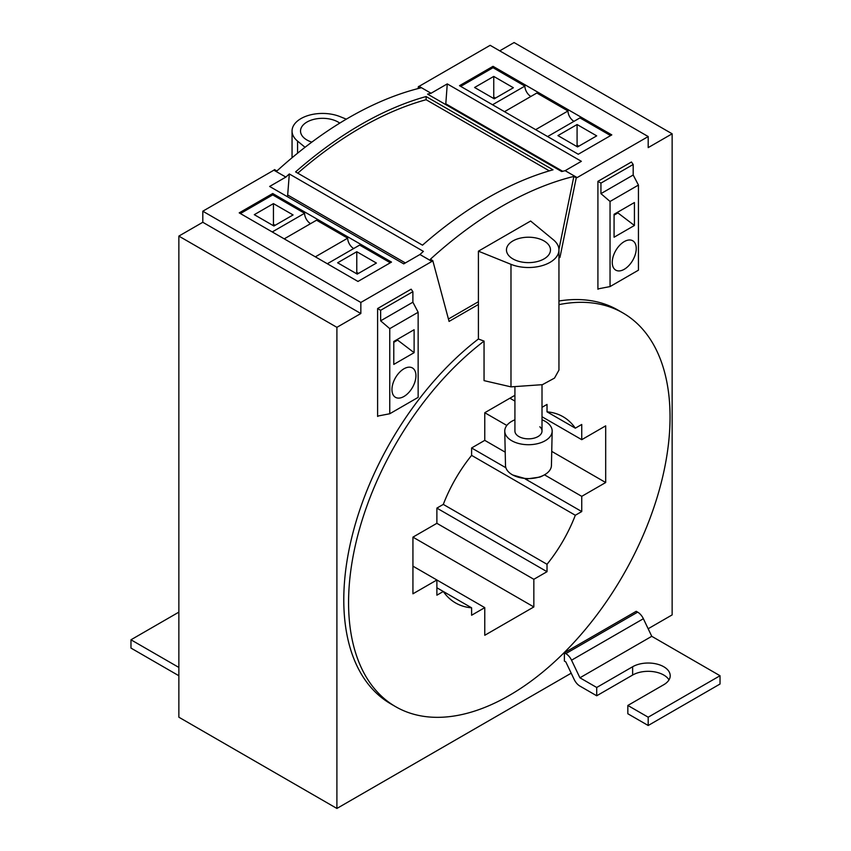 <?xml version="1.0" encoding="UTF-8"?>
<svg xmlns="http://www.w3.org/2000/svg" width="851" height="851" viewBox="0 0 851 851"><rect width="100%" height="100%" fill="white"/><g stroke="black" fill="none" stroke-linecap="round" stroke-linejoin="round"><path stroke-width="1.28" d="M648.154 628.751L672.141 614.901L672.141 133.798L648.196 147.617L648.196 136.554L490.155 45.316L419.086 86.345L431.053 93.259L447.264 83.898L581.361 161.318L565.149 170.679L577.127 177.593A366.845 211.803 120 0 0 576.255 177.806L573.861 176.423A366.845 211.803 -60 0 0 550.012 183.656A366.845 211.803 -60 0 0 454.232 238.95A366.845 211.803 -60 0 0 430.393 259.247L432.787 260.629L449.073 321.412L478.411 304.477L478.411 338.996A227.313 131.245 120 0 0 343.783 599.87A227.313 131.245 120 0 0 390.864 703.926L395.651 706.692A227.313 131.245 -60 0 1 348.57 602.636A227.313 131.245 -60 0 1 484.049 341.113L484.049 380.631L510.983 386.865L542.449 384.663L554.512 378.089L558.947 370.111L558.947 249.917A30.476 17.594 0 0 0 553.427 239.833L530.63 221.026L478.411 251.173L478.411 304.477M648.196 136.554L577.127 177.593M611.795 134.894L578.276 154.254L459.497 85.685L493.027 66.325L611.795 134.894M558.947 257.981L559.969 257.396L576.255 177.806M558.947 304.637A227.313 131.245 -60 0 1 622.964 312.966L618.177 310.2A227.313 131.245 120 0 0 558.947 300.999M432.787 260.629A366.845 211.803 120 0 0 431.914 261.427L360.845 302.456L360.845 313.519L336.9 327.337L336.9 808.45L178.859 717.202L178.859 236.099L202.804 222.271L202.804 211.208L273.873 170.179A366.845 211.803 -60 0 1 274.522 169.594L276.915 170.977A366.845 211.803 -60 0 1 300.988 150.467A366.845 211.803 -60 0 1 396.768 95.174A366.845 211.803 -60 0 1 420.83 87.887L418.437 86.504A366.845 211.803 -60 0 1 419.086 86.345M571.191 673.184L336.9 808.45M564.383 652.781L565.819 653.611L637.654 612.135L636.218 611.305L564.383 652.781L564.383 661.078L565.819 661.908L574.202 679.502A10.159 5.861 60 0 0 579.925 686.087L596.711 695.778L596.711 687.48L579.925 677.79L651.76 636.314L720.031 675.737L720.031 684.023L648.196 725.499L648.196 717.202L720.031 675.737M598.785 288.744L597.913 289.244L597.913 181.348L631.431 161.998L597.913 181.348L600.944 183.103L633.187 164.488L631.431 161.998M378.482 415.926L377.61 416.437L377.61 308.541L411.129 289.18L377.61 308.541L380.642 310.296L412.884 291.68L411.129 289.18M431.053 93.259A366.845 211.803 -60 0 0 427.596 94.121L561.681 171.54A366.845 211.803 -60 0 1 565.149 170.679M431.914 261.427L419.947 254.513A366.845 211.803 -60 0 1 423.404 251.375L289.319 173.955A366.845 211.803 -60 0 0 285.851 177.093L273.873 170.179M426.106 96.546A366.845 211.803 -60 0 0 295.584 171.902L422.5 245.173A366.845 211.803 -60 0 1 553.022 169.817L426.106 96.546L426.106 99.716L549.342 170.87M445.743 104.599L447.264 83.898M418.437 86.504L418.011 88.589M672.141 133.798L514.1 42.55L499.728 50.847M460.699 86.377L493.027 67.708L493.027 66.325M622.964 312.966A227.313 131.245 -60 0 1 670.045 417.033A227.313 131.245 -60 0 1 570.819 645.792A227.313 131.245 -60 0 1 395.651 706.692M478.411 338.996L484.049 341.113M510.983 386.865L510.983 264.331L478.411 251.173M360.845 302.456L202.804 211.208M419.947 254.513L403.736 263.874L269.639 186.454L285.851 177.093M391.503 262.087L357.973 281.447L239.205 212.867L272.724 193.517L391.503 262.087M360.845 313.519L202.804 222.271M336.9 327.337L178.859 236.099M240.397 213.558L272.724 194.9L272.724 193.517M287.542 196.794L289.319 173.955M426.106 99.716A363.079 209.623 120 0 0 297.776 173.157M346.325 119.161L340.017 116.619A30.476 17.594 0 0 0 308.466 115.417A30.476 17.594 0 0 0 292.053 131.033A30.476 17.594 0 0 0 297.573 141.117L305.041 147.287M510.983 264.331A30.476 17.594 0 0 0 542.534 265.533A30.476 17.594 0 0 0 558.947 249.917M512.898 258.906A22.009 12.712 0 0 0 536.885 261.661A22.009 12.712 0 0 0 550.48 249.917A22.009 12.712 0 0 0 544.034 240.939A22.009 12.712 0 0 0 520.046 238.184A22.009 12.712 0 0 0 506.451 249.917A22.009 12.712 0 0 0 512.898 258.906M542.013 407.321L547.023 404.427L547.023 411.841A107.513 62.07 120 0 1 563.064 416.724A107.513 62.07 120 0 1 575.319 428.181L581.744 424.468L581.744 439.68L605.689 425.851L605.689 482.528L581.744 496.346L581.744 511.557L575.319 515.259A107.513 62.07 120 0 1 547.023 564.287L547.023 571.691L533.843 579.297L533.843 606.944L484.772 635.282L484.772 607.635L471.603 615.241L471.603 607.827A107.513 62.07 120 0 1 455.551 602.933A107.513 62.07 120 0 1 443.297 591.488L436.882 595.189L436.882 579.988L412.937 593.807L412.937 537.141L436.882 523.312L436.882 508.111L443.297 504.398A107.513 62.07 120 0 1 471.603 455.381L471.603 447.966L484.772 440.361L484.772 412.714L514.919 395.311M339.762 123.118A22.009 12.712 0 0 0 338.102 122.044A22.009 12.712 0 0 0 314.115 119.289A22.009 12.712 0 0 0 300.52 131.033A22.009 12.712 0 0 0 306.966 140.011A22.009 12.712 0 0 0 311.828 142.128M509.898 398.204L514.919 401.098L509.898 398.204M575.319 428.181L547.023 411.841M542.013 416.745L581.744 439.68M484.772 412.714L506.824 425.447M551.735 451.381L605.689 482.528M484.772 440.361L505.207 452.168M544.47 474.826L581.744 496.346M471.603 447.966L505.888 467.763M525.12 478.868L581.744 511.557M471.603 455.381L575.319 515.259M547.023 564.287L443.297 504.398M436.882 508.111L547.023 571.691M436.882 523.312L533.843 579.297M412.937 537.141L533.843 606.944M412.937 566.16L484.772 607.635M436.882 587.775L471.603 607.827M558.947 256.8L559.969 257.396M448.434 319.019L478.411 301.711M558.926 249.375L573.861 176.423M610.05 286.574L610.05 201.464L638.441 185.071L638.441 270.182L610.05 286.574L597.913 288.915L597.913 181.348M493.027 67.708L524.876 86.1A8.467 4.883 -120 0 0 530.864 96.471M573.957 121.353A8.467 4.883 -120 0 1 567.979 110.981L536.843 93.014L504.515 111.672M547.618 136.554L579.946 117.895L610.603 135.586M610.05 201.464L600.944 193.634L600.944 183.103M557.926 135.596L577.084 124.533L596.7 135.862L577.552 146.925L557.926 135.596M567.979 110.981L535.651 129.65M524.876 86.1L492.548 104.758M474.592 87.483L494.218 98.812L513.376 87.749L493.75 76.42L474.592 87.483M638.441 185.071L633.187 175.019L633.187 164.488M600.944 193.634L633.187 175.019M636.24 248.535A16.956 9.786 120 0 0 632.729 240.769A16.956 9.786 120 0 0 619.656 245.311A16.956 9.786 120 0 0 612.252 262.374A16.956 9.786 120 0 0 615.773 270.139A16.956 9.786 120 0 0 628.836 265.597A16.956 9.786 120 0 0 636.24 248.535M614.071 214.282L614.071 237.227L634.42 225.483L634.42 202.538L614.071 214.282M578.797 146.202L577.084 145.213L577.084 124.533M577.084 145.213L576.818 146.5M495.463 98.088L493.75 97.099L493.75 76.42M493.75 97.099L493.484 98.397M634.42 225.483L617.273 212.431M614.071 215.154L617.656 213.08M389.758 413.756L389.758 328.646L418.149 312.264L418.149 397.364L389.758 413.756L377.61 416.096L377.61 308.541M272.724 194.9L304.573 213.282A8.467 4.883 -120 0 0 310.562 223.653M353.665 248.535A8.467 4.883 -120 0 1 347.676 238.174L316.551 220.196L284.223 238.865M327.327 263.746L359.654 245.088L390.301 262.778M389.758 328.646L380.642 320.827L380.642 310.296M337.624 262.778L356.782 251.726L376.408 263.055L357.25 274.107L337.624 262.778M347.676 238.174L315.349 256.832M304.573 213.282L272.246 231.951M254.3 214.675L273.916 226.004L293.074 214.941L273.448 203.612L254.3 214.675M418.149 312.264L412.884 302.211L412.884 291.68M380.642 320.827L412.884 302.211M415.937 375.716A16.956 9.786 120 0 0 412.427 367.951A16.956 9.786 120 0 0 399.364 372.504A16.956 9.786 120 0 0 391.96 389.567A16.956 9.786 120 0 0 395.47 397.321A16.956 9.786 120 0 0 408.533 392.779A16.956 9.786 120 0 0 415.937 375.716M393.779 341.474L393.779 364.419L414.118 352.676L414.118 329.72L393.779 341.474M358.494 273.394L356.782 272.405L356.782 251.726M356.782 272.405L356.516 273.692M275.171 225.281L273.448 224.292L273.448 203.612M273.448 224.292L273.192 225.579M414.118 352.676L396.981 339.623M393.779 342.336L397.353 340.272M514.919 419.798A23.7 13.69 0 0 0 504.76 431.202L505.494 465.476A22.977 13.265 0 0 0 512.823 475.028L526.631 478.975L539.779 477.103A20.871 12.052 0 0 0 542.683 475.794L544.108 475.028A22.977 13.265 0 0 0 551.437 465.476L552.171 431.202A23.7 13.69 0 0 0 542.013 419.798M512.823 475.028A22.977 13.265 0 0 0 540.917 476.464A22.977 13.265 0 0 0 544.108 475.028M504.76 431.202A23.7 13.69 0 0 0 517.248 443.084A23.7 13.69 0 0 0 541.321 442.531A23.7 13.69 0 0 0 552.171 431.202M539.842 426.787A13.542 7.819 180 0 1 542.013 431.031A13.542 7.819 180 0 1 532.29 438.531A13.542 7.819 180 0 1 517.078 435.265A13.542 7.819 180 0 1 514.919 431.031L514.919 387.577M178.859 667.439L130.969 639.792L130.969 648.079L178.859 675.737M178.859 612.135L130.969 639.792M637.654 612.135A10.159 5.861 60 0 1 643.377 618.72L651.76 636.314M565.819 653.611A10.159 5.861 60 0 1 571.542 660.195L579.925 677.79M648.196 725.499L627.836 713.755L627.836 705.458L663.759 684.715A22.009 12.712 -0 0 0 670.205 675.737A22.009 12.712 -0 0 0 656.621 663.993A22.009 12.712 -0 0 0 632.633 666.748L596.711 687.48M627.836 705.458L648.196 717.202M669.003 679.875A22.009 12.712 -0 0 0 632.633 675.045L596.711 695.778M562.671 171.285L445.818 103.822M405.342 262.938L287.787 195.07M297.573 153.212L297.573 141.117M571.542 660.195L643.377 618.72M632.633 675.045L632.633 666.748M292.053 157.754L292.053 131.033M542.013 384.812L542.013 431.031"/></g></svg>
